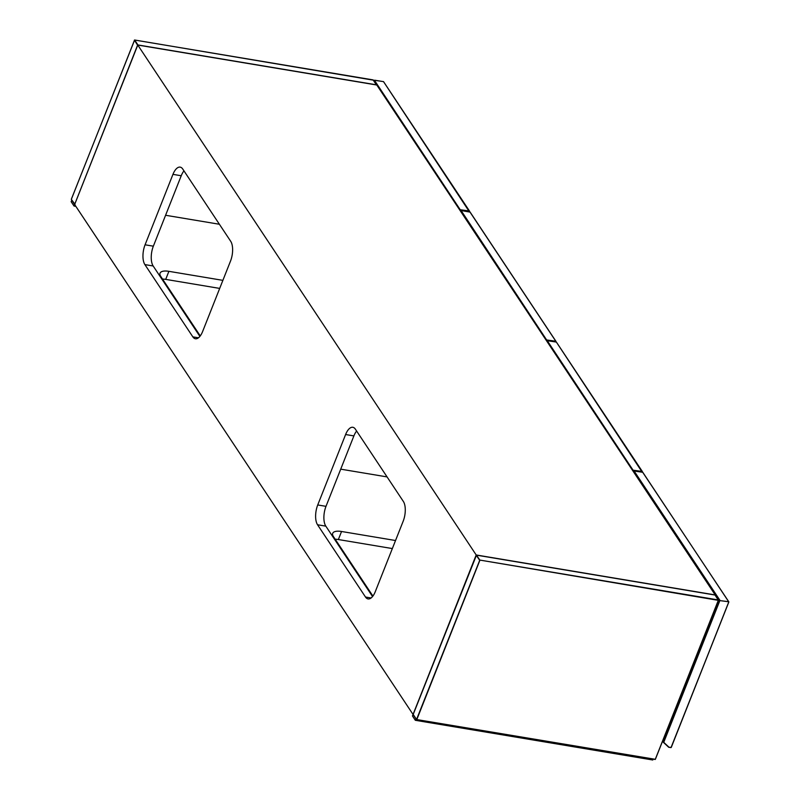 <?xml version="1.0" encoding="UTF-8"?>
<svg xmlns="http://www.w3.org/2000/svg" width="800" height="800" viewBox="0 0 800 800"><rect width="100%" height="100%" fill="white"/><g stroke="black" fill="none" stroke-linecap="round" stroke-linejoin="round"><path stroke-width="1.2" d="M137.78 45.05L476.19 554.97L715.21 594.94L376.8 85.02L137.78 45.05L74.64 204.53L71.84 200.21M476.19 554.97L413.05 714.45L74.64 204.53L74.04 206.04L71.16 201.7L71.76 200.2M145.07 244.8A14.67 6.57 99.5 0 0 144.89 264.6L192.85 336.87A14.67 6.57 99.5 0 0 195.41 338.76A14.67 6.57 99.5 0 0 202.62 331.52L230.51 261.09A14.67 6.57 99.5 0 0 230.69 241.28L182.73 169.01A14.67 6.57 99.5 0 0 180.17 167.13A14.67 6.57 99.5 0 0 172.95 174.36L145.07 244.8L153.35 246.18A14.67 6.57 -80.5 0 0 153.16 265.98L199.88 336.38M365.5 597.03A14.67 6.57 99.5 0 0 368.06 598.92A14.67 6.57 99.5 0 0 375.28 591.68L403.16 521.25A14.67 6.57 99.5 0 0 403.35 501.44L355.39 429.18A14.67 6.57 99.5 0 0 352.83 427.29A14.67 6.57 99.5 0 0 345.61 434.53L317.73 504.96A14.67 6.57 99.5 0 0 317.54 524.76L365.5 597.03L371.1 597.97M183.97 170.88A14.67 6.57 -80.5 0 0 181.23 175.75L153.35 246.18M356.63 431.04A14.67 6.57 -80.5 0 0 353.89 435.91L326 506.34A14.67 6.57 -80.5 0 0 325.82 526.15L372.54 596.55M373.07 79.9L376.48 84.96M74.99 204.32L71.33 199.35L134.54 40.05M134.39 40.14L137.58 45.16L74.67 204.41M718.42 600.35L655.36 759.32L718.3 600.35L479.8 560.07L416.53 719.53L413.19 714.47L476.4 555.17M416.53 719.53L655.36 759.32L416.69 719.56M476.25 555.26L479.8 560.47L416.86 719.45M392.35 548.57L338.36 539.54A14.67 5.67 21.6 0 0 335.19 539.23M219.69 288.41L165.71 279.38A14.67 5.67 21.6 0 0 162.53 279.07M165.59 215.27L219.4 224.26M372.91 596.08L333.41 536.56A14.67 5.67 -158.4 0 1 332.71 533.32A14.67 5.67 -158.4 0 1 341.55 531.49L395.53 540.52M200.25 335.91L160.75 276.4A14.67 5.67 -158.4 0 1 160.05 273.16A14.67 5.67 -158.4 0 1 168.89 271.33L222.88 280.36M340.72 469.16L387.07 476.91L340.72 469.16M416 718.8L413.05 714.45L412.45 715.96L415.33 720.3L415.92 718.79M653.14 759.12L652.79 760L415.33 720.3M75.84 206.34L74.04 206.04M668.59 747.19L671.08 747.47L728.83 602.04L671.26 747.43L668.74 747.22M642.69 472.3L728.82 601.83L671.26 747.43M663.38 742.31L668.67 747.23M633.72 470.95L719.85 600.61L663.74 742.33L668.83 747.09L663.45 742.4M633.41 471.68L634.01 470.85L719.86 600.21L663.39 742.14L662.72 741.14M728.8 601.77L719.85 600.61L728.65 601.68L642.8 472.32L633.87 470.86M374.45 80.28L460.23 209.74L469.38 211L460.58 209.93L460.25 210.76M469.36 211.74L383.53 81.64L374.59 80.19M547.3 340.73L633.07 470.19L642.23 471.46L633.43 470.38L633.1 471.21M642.21 472.19L556.38 342.1L547.44 340.64M555.67 341.95L555.8 341.23L546.65 339.97L461.02 210.41M460.87 210.5L470.13 212.12M469.84 211.85L555.8 341.23L547 340.15L546.67 340.99M192.85 336.87L198.44 337.8M144.89 264.6L153.16 265.98M172.95 174.36L181.23 175.75M317.54 524.76L325.82 526.15M317.73 504.96L326 506.34M345.61 434.53L353.89 435.91M74.58 204.28L71.33 199.35M74.73 204.45L71.32 199.27L134.63 40L373.35 80.17M376.44 84.83L373.18 79.91L134.68 40.04L137.94 44.95L376.44 84.83M718.31 599.95L715.04 595.04L476.54 555.16L479.8 560.07L718.31 599.95M416.45 719.38L413.19 714.47M338.36 539.54L341.55 531.49M165.71 279.38L168.89 271.33M374.08 81.14L374.38 80.38L460.23 209.74L459.98 210.36M546.98 341.45L547.23 340.83L633.07 470.19L632.83 470.81M460.56 211.23L460.8 210.61L546.65 339.97L546.41 340.58M416.62 719.58L655.22 759.47L718.48 600.31L714.99 595L476.49 555.12L413.18 714.39L416.6 719.57M668.68 747.24L670.94 747.61M633.38 471.64L633.64 471M642.75 472.28L633.66 470.95M374.05 81.1L374.36 80.32M383.48 81.61L374.39 80.27M469.52 211.09L383.53 81.62M546.96 341.41L547.21 340.77M556.33 342.06L547.23 340.72M642.37 471.54L556.38 342.07M460.53 211.19L460.79 210.54M469.9 211.83L460.81 210.5M555.95 341.32L469.95 211.85"/></g></svg>
